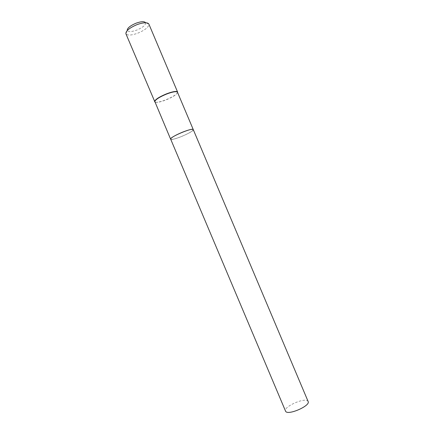 <?xml version="1.0" encoding="UTF-8"?>
<svg xmlns="http://www.w3.org/2000/svg" width="434" height="434" viewBox="0 0 434 434"><rect width="100%" height="100%" fill="white"/><g stroke="black" fill="none" stroke-linecap="round" stroke-linejoin="round"><path stroke-width="0.33" stroke-dasharray="2.17 1.63" d="M308.135 401.515L307.836 401.076C304.701 397.229 283.125 406.87 285.474 411.085M193.271 129.609L193.266 129.869C192.826 132.413 170.996 141.392 170.627 139.178C171.604 139.846 175.195 138.978 181.401 136.553C188.817 133.422 192.772 131.101 193.266 129.603M182.535 132.196C187.873 130.102 191.334 129.169 192.924 129.392C193.7 130.558 189.864 132.95 181.412 136.569C174.229 139.336 170.665 140.068 170.714 138.777C172.054 137.128 175.992 134.936 182.535 132.196M145.612 22.752C145.737 25.091 142.764 27.548 136.71 30.114C131.562 31.91 128.404 32.045 127.243 30.516L125.909 33.765C127.379 35.637 131.318 35.452 137.724 33.201C145.265 30.011 148.981 26.968 148.873 24.065L145.612 22.752M177.593 92.502C176.421 94.612 172.51 97.053 165.864 99.825C160.363 101.919 156.723 102.668 154.949 102.066M177.484 92.252C177.235 94.232 173.383 96.793 165.934 99.945C159.669 102.299 155.969 102.923 154.846 101.816"/><path stroke-width="0.65" d="M170.622 139.168L170.681 138.761C172.027 137.111 175.971 134.914 182.524 132.169C187.873 130.075 191.345 129.137 192.935 129.365L193.26 129.592C193.087 127.287 170.367 136.694 170.611 139.005L285.664 411.405C288.176 415.626 310.706 405.698 308.135 401.515L177.593 92.502M127.243 30.516C127.091 28.21 130.07 25.758 136.184 23.154C141.354 21.369 144.495 21.239 145.612 22.752M154.949 102.066L125.903 33.76C125.714 30.917 129.446 27.857 137.106 24.592C143.578 22.356 147.5 22.177 148.873 24.06L177.582 92.019M154.612 101.724L154.569 101.393C155.437 99.337 159.37 96.836 166.379 93.896C172.168 91.715 175.835 91.004 177.376 91.758M170.616 139.157L154.808 101.496C155.665 99.467 159.544 97.004 166.444 94.107C172.152 91.959 175.765 91.259 177.284 91.997"/></g></svg>
